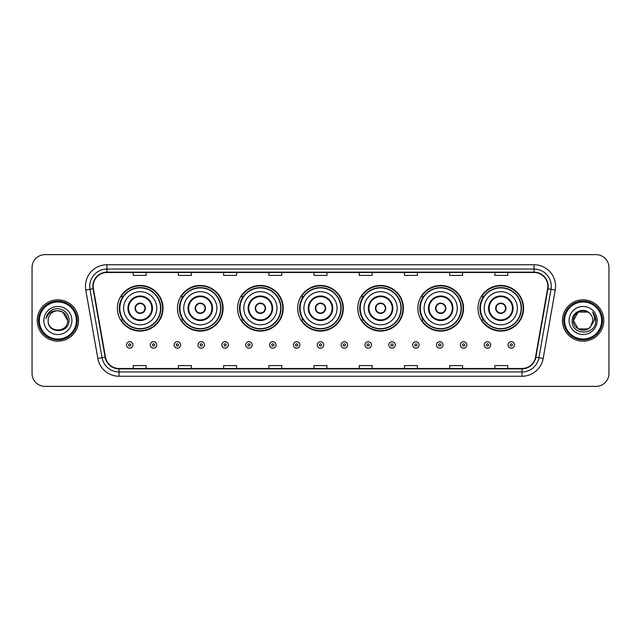 <?xml version="1.0" encoding="UTF-8"?>
<svg xmlns="http://www.w3.org/2000/svg" width="641" height="641" viewBox="0 0 641 641"><rect width="100%" height="100%" fill="white"/><g stroke="black" fill="none" stroke-linecap="round" stroke-linejoin="round"><path stroke-width="0.96" d="M477.986 308.273A22.82 22.82 0 0 0 500.805 331.093A22.82 22.82 0 0 0 523.617 308.273A22.82 22.82 0 0 0 500.805 285.453A22.82 22.82 0 0 0 477.986 308.273M417.884 308.273A22.82 22.82 0 0 0 440.704 331.093A22.82 22.82 0 0 0 463.523 308.273A22.82 22.82 0 0 0 440.704 285.453A22.82 22.82 0 0 0 417.884 308.273M357.782 308.273A22.82 22.82 0 0 0 380.602 331.093A22.82 22.82 0 0 0 403.421 308.273A22.82 22.82 0 0 0 380.602 285.453A22.82 22.82 0 0 0 357.782 308.273M297.68 308.273A22.82 22.82 0 0 0 320.5 331.093A22.82 22.82 0 0 0 343.32 308.273A22.82 22.82 0 0 0 320.5 285.453A22.82 22.82 0 0 0 297.68 308.273M237.579 308.273A22.82 22.82 0 0 0 260.398 331.093A22.82 22.82 0 0 0 283.218 308.273A22.82 22.82 0 0 0 260.398 285.453A22.82 22.82 0 0 0 237.579 308.273M177.477 308.273A22.82 22.82 0 0 0 200.296 331.093A22.82 22.82 0 0 0 223.116 308.273A22.82 22.82 0 0 0 200.296 285.453A22.82 22.82 0 0 0 177.477 308.273M117.383 308.273A22.82 22.82 0 0 0 140.195 331.093A22.82 22.82 0 0 0 163.014 308.273A22.82 22.82 0 0 0 140.195 285.453A22.82 22.82 0 0 0 117.383 308.273M122.856 319.899A20.881 20.881 0 0 1 122.856 296.647M182.949 319.899A20.881 20.881 0 0 1 182.949 296.647M243.051 319.899A20.881 20.881 0 0 1 243.051 296.647M303.153 319.899A20.881 20.881 0 0 1 303.153 296.647M363.255 319.899A20.881 20.881 0 0 1 363.255 296.647M423.356 319.899A20.881 20.881 0 0 1 423.356 296.647M483.458 319.899A20.881 20.881 0 0 1 483.458 296.647M32.05 267.545L32.05 373.455A12.916 12.916 0 0 0 44.966 386.371L596.034 386.371A12.916 12.916 0 0 0 608.95 373.455L608.95 267.545A12.916 12.916 0 0 0 596.034 254.629L44.966 254.629A12.916 12.916 0 0 0 32.05 267.545L32.05 373.455M37.218 320.5A20.664 20.664 0 0 0 57.882 341.164A20.664 20.664 0 0 0 78.547 320.5A20.664 20.664 0 0 0 57.882 299.836A20.664 20.664 0 0 0 37.218 320.5A20.664 20.664 0 0 0 57.882 341.164A20.664 20.664 0 0 0 78.547 320.5A20.664 20.664 0 0 0 57.882 299.836A20.664 20.664 0 0 0 37.218 320.5M562.453 320.5A20.664 20.664 0 0 0 583.118 341.164A20.664 20.664 0 0 0 603.782 320.5A20.664 20.664 0 0 0 583.118 299.836A20.664 20.664 0 0 0 562.453 320.5A20.664 20.664 0 0 0 583.118 341.164A20.664 20.664 0 0 0 603.782 320.5A20.664 20.664 0 0 0 583.118 299.836A20.664 20.664 0 0 0 562.453 320.5M93.185 286.271A13.773 13.773 0 0 1 106.959 272.497L534.041 272.497A13.773 13.773 0 0 1 547.606 288.666L535.539 357.117A13.773 13.773 0 0 1 521.966 368.503L119.034 368.503A13.773 13.773 0 0 1 105.461 357.117L93.394 288.666A13.773 13.773 0 0 1 93.185 286.271M92.841 286.271A14.118 14.118 0 0 0 93.057 288.722L105.124 357.181A14.118 14.118 0 0 0 119.034 368.847L521.966 368.847A14.118 14.118 0 0 0 535.876 357.181L547.943 288.722A14.118 14.118 0 0 0 534.041 272.153L106.959 272.153A14.118 14.118 0 0 0 92.841 286.271M85.766 290.012A21.53 21.53 0 0 1 106.959 264.749L534.041 264.749A21.53 21.53 0 0 1 555.234 290.012L543.167 358.463A21.53 21.53 0 0 1 521.966 376.251L119.034 376.251A21.53 21.53 0 0 1 97.833 358.463L85.766 290.012L90.004 289.267A17.219 17.219 0 0 1 106.959 269.052L534.041 269.052A17.219 17.219 0 0 1 550.996 289.267L538.929 357.718A17.219 17.219 0 0 1 521.966 371.948L119.034 371.948A17.219 17.219 0 0 1 102.071 357.718L90.004 289.267A17.219 17.219 0 0 1 89.74 286.271M596.034 254.629L44.966 254.629M44.966 386.371L596.034 386.371M608.95 373.455L608.95 267.545M314.042 272.497L314.042 275.414L326.958 275.414L326.958 272.497M268.835 272.497L268.835 275.414L281.752 275.414L281.752 272.497M223.629 272.497L223.629 275.414L236.545 275.414L236.545 272.497M178.43 272.497L178.43 275.414L191.347 275.414L191.347 272.497M133.224 272.497L133.224 275.414L146.14 275.414L146.14 272.497M359.248 272.497L359.248 275.414L372.165 275.414L372.165 272.497M404.455 272.497L404.455 275.414L417.371 275.414L417.371 272.497M449.653 272.497L449.653 275.414L462.57 275.414L462.57 272.497M494.86 272.497L494.86 275.414L507.776 275.414L507.776 272.497M326.958 368.503L326.958 365.586L314.042 365.586L314.042 368.503M281.752 368.503L281.752 365.586L268.835 365.586L268.835 368.503M236.545 368.503L236.545 365.586L223.629 365.586L223.629 368.503M191.347 368.503L191.347 365.586L178.43 365.586L178.43 368.503M146.14 368.503L146.14 365.586L133.224 365.586L133.224 368.503M372.165 368.503L372.165 365.586L359.248 365.586L359.248 368.503M417.371 368.503L417.371 365.586L404.455 365.586L404.455 368.503M462.57 368.503L462.57 365.586L449.653 365.586L449.653 368.503M507.776 368.503L507.776 365.586L494.86 365.586L494.86 368.503M76.391 320.5A18.509 18.509 0 0 0 57.882 301.991A18.509 18.509 0 0 0 39.365 320.5A18.509 18.509 0 0 0 57.882 339.009A18.509 18.509 0 0 0 76.391 320.5M77.257 320.5A19.374 19.374 0 0 0 57.882 301.126A19.374 19.374 0 0 0 38.508 320.5A19.374 19.374 0 0 0 57.882 339.874A19.374 19.374 0 0 0 77.257 320.5M57.882 310.765L62.746 312.071L67.617 320.5C67.033 314.587 63.796 311.342 57.882 310.765L62.746 312.071L67.617 320.5L62.746 312.071L57.882 310.765L62.746 312.071L67.617 320.5L62.746 312.071L57.882 310.765L62.746 312.071L67.617 320.5C68.21 333.056 47.554 333.056 48.147 320.5C47.242 334.105 69.412 333.793 68.98 320.5C69.733 311.189 57.642 305.164 50.487 310.973C47.955 313 46.44 315.604 45.944 318.793C47.947 313.088 51.921 310.412 57.882 310.765L62.746 312.071L67.617 320.5C68.21 333.056 47.554 333.056 48.147 320.5C47.554 333.056 68.21 333.056 67.617 320.5C68.21 333.056 47.554 333.056 48.147 320.5C47.554 333.056 68.21 333.056 67.617 320.5C68.21 333.056 47.554 333.056 48.147 320.5A9.735 9.735 0 0 1 57.882 310.765L62.746 312.071L67.617 320.5A9.735 9.735 0 0 0 67.609 320.147M43.844 320.5A14.038 14.038 0 0 0 57.882 334.538A14.038 14.038 0 0 0 71.92 320.5A14.038 14.038 0 0 0 57.882 306.462A14.038 14.038 0 0 0 43.844 320.5M123.625 308.273A16.578 16.578 0 0 1 140.195 291.695A16.578 16.578 0 0 1 156.773 308.273A16.578 16.578 0 0 1 140.195 324.851A16.578 16.578 0 0 1 123.625 308.273A16.578 16.578 0 0 0 140.195 324.851A16.578 16.578 0 0 0 156.773 308.273M128.577 308.273A11.626 11.626 0 0 0 140.195 319.899A11.626 11.626 0 0 0 151.821 308.273A11.626 11.626 0 0 0 140.195 296.647A11.626 11.626 0 0 0 128.577 308.273M123.112 296.647A20.664 20.664 0 0 0 123.112 319.899M160.562 308.273A20.36 20.36 0 0 0 140.195 287.913A20.36 20.36 0 0 0 119.835 308.273A20.36 20.36 0 0 0 140.195 328.641A20.36 20.36 0 0 0 160.562 308.273M135.035 308.273A5.168 5.168 0 0 0 140.195 313.441A5.168 5.168 0 0 0 145.363 308.273A5.168 5.168 0 0 0 140.195 303.105A5.168 5.168 0 0 0 135.035 308.273M162.582 308.273A22.387 22.387 0 0 1 121.061 319.899L123.136 319.899A20.64 20.64 0 0 0 160.843 308.321A20.64 20.64 0 0 0 123.136 296.647L121.061 296.647A22.387 22.387 0 0 1 162.582 308.273M135.195 306.983L135.371 306.983A4.992 4.992 0 0 1 145.026 306.983L144.754 306.983A4.735 4.735 0 0 1 140.195 313.008A4.735 4.735 0 0 1 135.644 306.983A4.735 4.735 0 0 1 144.754 306.983L145.203 306.983M145.203 309.563L145.026 309.563A4.992 4.992 0 0 1 135.371 309.563L135.195 309.563M183.727 308.273A16.578 16.578 0 0 1 200.296 291.695A16.578 16.578 0 0 1 216.874 308.273A16.578 16.578 0 0 1 200.296 324.851A16.578 16.578 0 0 1 183.727 308.273A16.578 16.578 0 0 0 200.296 324.851A16.578 16.578 0 0 0 216.874 308.273M188.67 308.273A11.626 11.626 0 0 0 200.296 319.899A11.626 11.626 0 0 0 211.923 308.273A11.626 11.626 0 0 0 200.296 296.647A11.626 11.626 0 0 0 188.67 308.273M183.214 296.647A20.664 20.664 0 0 0 183.214 319.899M220.664 308.273A20.36 20.36 0 0 0 200.296 287.913A20.36 20.36 0 0 0 179.937 308.273A20.36 20.36 0 0 0 200.296 328.641A20.36 20.36 0 0 0 220.664 308.273M195.128 308.273A5.168 5.168 0 0 0 200.296 313.441A5.168 5.168 0 0 0 205.465 308.273A5.168 5.168 0 0 0 200.296 303.105A5.168 5.168 0 0 0 195.128 308.273M222.683 308.273A22.387 22.387 0 0 1 181.163 319.899L183.238 319.899A20.64 20.64 0 0 0 220.937 308.321A20.64 20.64 0 0 0 183.238 296.647L181.163 296.647A22.387 22.387 0 0 1 222.683 308.273M195.297 306.983L195.473 306.983A4.992 4.992 0 0 1 205.128 306.983L204.856 306.983A4.735 4.735 0 0 1 200.296 313.008A4.735 4.735 0 0 1 195.745 306.983A4.735 4.735 0 0 1 204.856 306.983L205.304 306.983M205.304 309.563L204.856 309.563A4.735 4.735 0 0 1 195.745 309.563L195.297 309.563M204.856 309.563L205.128 309.563A4.992 4.992 0 0 1 195.473 309.563L195.745 309.563M243.82 308.273A16.578 16.578 0 0 1 260.398 291.695A16.578 16.578 0 0 1 276.976 308.273A16.578 16.578 0 0 1 260.398 324.851A16.578 16.578 0 0 1 243.82 308.273A16.578 16.578 0 0 0 260.398 324.851A16.578 16.578 0 0 0 276.976 308.273M248.772 308.273A11.626 11.626 0 0 0 260.398 319.899A11.626 11.626 0 0 0 272.024 308.273A11.626 11.626 0 0 0 260.398 296.647A11.626 11.626 0 0 0 248.772 308.273M243.316 296.647A20.664 20.664 0 0 0 243.316 319.899M280.766 308.273A20.36 20.36 0 0 0 260.398 287.913A20.36 20.36 0 0 0 240.038 308.273A20.36 20.36 0 0 0 260.398 328.641A20.36 20.36 0 0 0 280.766 308.273M255.23 308.273A5.168 5.168 0 0 0 260.398 313.441A5.168 5.168 0 0 0 265.566 308.273A5.168 5.168 0 0 0 260.398 303.105A5.168 5.168 0 0 0 255.23 308.273M282.785 308.273A22.387 22.387 0 0 1 241.264 319.899L243.34 319.899A20.64 20.64 0 0 0 281.038 308.321A20.64 20.64 0 0 0 243.34 296.647L241.264 296.647A22.387 22.387 0 0 1 282.785 308.273M255.398 306.983L255.575 306.983A4.992 4.992 0 0 1 265.222 306.983L264.957 306.983A4.735 4.735 0 0 1 260.398 313.008A4.735 4.735 0 0 1 255.839 306.983A4.735 4.735 0 0 1 264.957 306.983L265.398 306.983M265.398 309.563L264.957 309.563A4.735 4.735 0 0 1 255.839 309.563L255.398 309.563M264.957 309.563L265.222 309.563A4.992 4.992 0 0 1 255.575 309.563L255.839 309.563M303.922 308.273A16.578 16.578 0 0 1 320.5 291.695A16.578 16.578 0 0 1 337.078 308.273A16.578 16.578 0 0 1 320.5 324.851A16.578 16.578 0 0 1 303.922 308.273A16.578 16.578 0 0 0 320.5 324.851A16.578 16.578 0 0 0 337.078 308.273M308.874 308.273A11.626 11.626 0 0 0 320.5 319.899A11.626 11.626 0 0 0 332.126 308.273A11.626 11.626 0 0 0 320.5 296.647A11.626 11.626 0 0 0 308.874 308.273M303.417 296.647A20.664 20.664 0 0 0 303.417 319.899L301.366 319.899A22.387 22.387 0 0 0 342.887 308.273A22.387 22.387 0 0 0 301.366 296.647L303.441 296.647A20.64 20.64 0 0 1 341.14 308.321A20.64 20.64 0 0 1 303.441 319.899M340.86 308.273A20.36 20.36 0 0 0 320.5 287.913A20.36 20.36 0 0 0 300.14 308.273A20.36 20.36 0 0 0 320.5 328.641A20.36 20.36 0 0 0 340.86 308.273M315.332 308.273A5.168 5.168 0 0 0 320.5 313.441A5.168 5.168 0 0 0 325.668 308.273A5.168 5.168 0 0 0 320.5 303.105A5.168 5.168 0 0 0 315.332 308.273M315.5 306.983L315.676 306.983A4.992 4.992 0 0 1 325.324 306.983L325.059 306.983A4.735 4.735 0 0 1 320.5 313.008A4.735 4.735 0 0 1 315.941 306.983A4.735 4.735 0 0 1 325.059 306.983L325.5 306.983M325.5 309.563L325.059 309.563A4.735 4.735 0 0 1 315.941 309.563L315.5 309.563M325.059 309.563L325.324 309.563A4.992 4.992 0 0 1 315.676 309.563L315.941 309.563M364.024 308.273A16.578 16.578 0 0 1 380.602 291.695A16.578 16.578 0 0 1 397.18 308.273A16.578 16.578 0 0 1 380.602 324.851A16.578 16.578 0 0 1 364.024 308.273A16.578 16.578 0 0 0 380.602 324.851A16.578 16.578 0 0 0 397.18 308.273M368.976 308.273A11.626 11.626 0 0 0 380.602 319.899A11.626 11.626 0 0 0 392.228 308.273A11.626 11.626 0 0 0 380.602 296.647A11.626 11.626 0 0 0 368.976 308.273M363.511 296.647A20.664 20.664 0 0 0 363.511 319.899L361.468 319.899A22.387 22.387 0 0 0 402.989 308.273A22.387 22.387 0 0 0 361.468 296.647L363.543 296.647A20.64 20.64 0 0 1 401.242 308.321A20.64 20.64 0 0 1 363.543 319.899M400.962 308.273A20.36 20.36 0 0 0 380.602 287.913A20.36 20.36 0 0 0 360.234 308.273A20.36 20.36 0 0 0 380.602 328.641A20.36 20.36 0 0 0 400.962 308.273M375.434 308.273A5.168 5.168 0 0 0 380.602 313.441A5.168 5.168 0 0 0 385.77 308.273A5.168 5.168 0 0 0 380.602 303.105A5.168 5.168 0 0 0 375.434 308.273M375.602 306.983L375.778 306.983A4.992 4.992 0 0 1 385.425 306.983L385.161 306.983A4.735 4.735 0 0 1 380.602 313.008A4.735 4.735 0 0 1 376.043 306.983A4.735 4.735 0 0 1 385.161 306.983L385.602 306.983M385.602 309.563L385.161 309.563A4.735 4.735 0 0 1 376.043 309.563L375.602 309.563M385.161 309.563L385.425 309.563A4.992 4.992 0 0 1 375.778 309.563L376.043 309.563M424.126 308.273A16.578 16.578 0 0 1 440.704 291.695A16.578 16.578 0 0 1 457.273 308.273A16.578 16.578 0 0 1 440.704 324.851A16.578 16.578 0 0 1 424.126 308.273A16.578 16.578 0 0 0 440.704 324.851A16.578 16.578 0 0 0 457.273 308.273M429.077 308.273A11.626 11.626 0 0 0 440.704 319.899A11.626 11.626 0 0 0 452.33 308.273A11.626 11.626 0 0 0 440.704 296.647A11.626 11.626 0 0 0 429.077 308.273M423.613 296.647A20.664 20.664 0 0 0 423.613 319.899M461.063 308.273A20.36 20.36 0 0 0 440.704 287.913A20.36 20.36 0 0 0 420.336 308.273A20.36 20.36 0 0 0 440.704 328.641A20.36 20.36 0 0 0 461.063 308.273M435.535 308.273A5.168 5.168 0 0 0 440.704 313.441A5.168 5.168 0 0 0 445.872 308.273A5.168 5.168 0 0 0 440.704 303.105A5.168 5.168 0 0 0 435.535 308.273M463.09 308.273A22.387 22.387 0 0 1 421.57 319.899L423.645 319.899A20.64 20.64 0 0 0 461.344 308.321A20.64 20.64 0 0 0 423.645 296.647L421.57 296.647A22.387 22.387 0 0 1 463.09 308.273M435.696 306.983L435.872 306.983A4.992 4.992 0 0 1 445.527 306.983L445.255 306.983A4.735 4.735 0 0 1 440.704 313.008A4.735 4.735 0 0 1 436.144 306.983A4.735 4.735 0 0 1 445.255 306.983L445.703 306.983M445.703 309.563L445.255 309.563A4.735 4.735 0 0 1 436.144 309.563L435.696 309.563M445.255 309.563L445.527 309.563A4.992 4.992 0 0 1 435.872 309.563L436.144 309.563M484.227 308.273A16.578 16.578 0 0 1 500.805 291.695A16.578 16.578 0 0 1 517.375 308.273A16.578 16.578 0 0 1 500.805 324.851A16.578 16.578 0 0 1 484.227 308.273A16.578 16.578 0 0 0 500.805 324.851A16.578 16.578 0 0 0 517.375 308.273M489.179 308.273A11.626 11.626 0 0 0 500.805 319.899A11.626 11.626 0 0 0 512.423 308.273A11.626 11.626 0 0 0 500.805 296.647A11.626 11.626 0 0 0 489.179 308.273M483.715 296.647A20.664 20.664 0 0 0 483.715 319.899M521.165 308.273A20.36 20.36 0 0 0 500.805 287.913A20.36 20.36 0 0 0 480.438 308.273A20.36 20.36 0 0 0 500.805 328.641A20.36 20.36 0 0 0 521.165 308.273M495.637 308.273A5.168 5.168 0 0 0 500.805 313.441A5.168 5.168 0 0 0 505.965 308.273A5.168 5.168 0 0 0 500.805 303.105A5.168 5.168 0 0 0 495.637 308.273M523.192 308.273A22.387 22.387 0 0 1 481.671 319.899L483.747 319.899A20.64 20.64 0 0 0 521.445 308.321A20.64 20.64 0 0 0 483.747 296.647L481.671 296.647A22.387 22.387 0 0 1 523.192 308.273M495.797 306.983L495.974 306.983A4.992 4.992 0 0 1 505.629 306.983L505.356 306.983A4.735 4.735 0 0 1 500.805 313.008A4.735 4.735 0 0 1 496.246 306.983A4.735 4.735 0 0 1 505.356 306.983L505.805 306.983M505.805 309.563L505.356 309.563A4.735 4.735 0 0 1 496.246 309.563L495.797 309.563M505.356 309.563L505.629 309.563A4.992 4.992 0 0 1 495.974 309.563L496.246 309.563M587.981 328.929A9.735 9.735 0 0 0 590.609 326.71L587.981 328.929L578.254 328.929L573.383 320.5L578.254 312.071L587.981 312.071L589.496 313.145C583.518 306.887 572.02 312.047 572.133 320.5C571.035 335.523 595.393 335.916 595.793 321.229L595.81 320.5C595.777 317.311 594.712 314.507 592.621 312.087C594.215 314.699 594.768 317.503 594.303 320.5L590.417 326.942C585.153 333.689 572.886 329.154 573.383 320.5L578.254 328.929L587.981 328.929L590.609 326.71L588.43 328.657M601.635 320.5A18.509 18.509 0 0 0 583.118 301.991A18.509 18.509 0 0 0 564.609 320.5A18.509 18.509 0 0 0 583.118 339.009A18.509 18.509 0 0 0 601.635 320.5M602.492 320.5A19.374 19.374 0 0 0 583.118 301.126A19.374 19.374 0 0 0 563.743 320.5A19.374 19.374 0 0 0 583.118 339.874A19.374 19.374 0 0 0 602.492 320.5M590.609 326.71L592.853 320.5C592.797 317.567 591.675 315.116 589.496 313.145M569.08 320.5A14.038 14.038 0 0 0 583.118 334.538A14.038 14.038 0 0 0 597.156 320.5A14.038 14.038 0 0 0 583.118 306.462A14.038 14.038 0 0 0 569.08 320.5M587.981 312.071A9.735 9.735 0 0 0 573.383 320.5M592.717 312.199L595.801 320.869M592.621 312.087L595.16 316.486M126.461 344.954A3.229 3.229 0 0 1 129.69 341.725A3.229 3.229 0 0 1 132.919 344.954A3.229 3.229 0 0 1 129.69 348.183A3.229 3.229 0 0 1 126.461 344.954A3.229 3.229 0 0 0 129.69 348.183A3.229 3.229 0 0 0 132.919 344.954M150.315 344.954A3.229 3.229 0 0 1 153.544 341.725A3.229 3.229 0 0 1 156.773 344.954A3.229 3.229 0 0 1 153.544 348.183A3.229 3.229 0 0 1 150.315 344.954A3.229 3.229 0 0 0 153.544 348.183A3.229 3.229 0 0 0 156.773 344.954M174.168 344.954A3.229 3.229 0 0 1 177.397 341.725A3.229 3.229 0 0 1 180.626 344.954A3.229 3.229 0 0 1 177.397 348.183A3.229 3.229 0 0 1 174.168 344.954A3.229 3.229 0 0 0 177.397 348.183A3.229 3.229 0 0 0 180.626 344.954M198.013 344.954A3.229 3.229 0 0 1 201.242 341.725A3.229 3.229 0 0 1 204.471 344.954A3.229 3.229 0 0 1 201.242 348.183A3.229 3.229 0 0 1 198.013 344.954A3.229 3.229 0 0 0 201.242 348.183A3.229 3.229 0 0 0 204.471 344.954M221.866 344.954A3.229 3.229 0 0 1 225.095 341.725A3.229 3.229 0 0 1 228.324 344.954A3.229 3.229 0 0 1 225.095 348.183A3.229 3.229 0 0 1 221.866 344.954A3.229 3.229 0 0 0 225.095 348.183A3.229 3.229 0 0 0 228.324 344.954M245.719 344.954A3.229 3.229 0 0 1 248.948 341.725A3.229 3.229 0 0 1 252.177 344.954A3.229 3.229 0 0 1 248.948 348.183A3.229 3.229 0 0 1 245.719 344.954A3.229 3.229 0 0 0 248.948 348.183A3.229 3.229 0 0 0 252.177 344.954M269.573 344.954A3.229 3.229 0 0 1 272.802 341.725A3.229 3.229 0 0 1 276.031 344.954A3.229 3.229 0 0 1 272.802 348.183A3.229 3.229 0 0 1 269.573 344.954A3.229 3.229 0 0 0 272.802 348.183A3.229 3.229 0 0 0 276.031 344.954M293.418 344.954A3.229 3.229 0 0 1 296.647 341.725A3.229 3.229 0 0 1 299.876 344.954A3.229 3.229 0 0 1 296.647 348.183A3.229 3.229 0 0 1 293.418 344.954A3.229 3.229 0 0 0 296.647 348.183A3.229 3.229 0 0 0 299.876 344.954M317.271 344.954A3.229 3.229 0 0 1 320.5 341.725A3.229 3.229 0 0 1 323.729 344.954A3.229 3.229 0 0 1 320.5 348.183A3.229 3.229 0 0 1 317.271 344.954A3.229 3.229 0 0 0 320.5 348.183A3.229 3.229 0 0 0 323.729 344.954M341.124 344.954A3.229 3.229 0 0 1 344.353 341.725A3.229 3.229 0 0 1 347.582 344.954A3.229 3.229 0 0 1 344.353 348.183A3.229 3.229 0 0 1 341.124 344.954A3.229 3.229 0 0 0 344.353 348.183A3.229 3.229 0 0 0 347.582 344.954M364.969 344.954A3.229 3.229 0 0 1 368.198 341.725A3.229 3.229 0 0 1 371.427 344.954A3.229 3.229 0 0 1 368.198 348.183A3.229 3.229 0 0 1 364.969 344.954A3.229 3.229 0 0 0 368.198 348.183A3.229 3.229 0 0 0 371.427 344.954M388.823 344.954A3.229 3.229 0 0 1 392.052 341.725A3.229 3.229 0 0 1 395.281 344.954A3.229 3.229 0 0 1 392.052 348.183A3.229 3.229 0 0 1 388.823 344.954A3.229 3.229 0 0 0 392.052 348.183A3.229 3.229 0 0 0 395.281 344.954M412.676 344.954A3.229 3.229 0 0 1 415.905 341.725A3.229 3.229 0 0 1 419.134 344.954A3.229 3.229 0 0 1 415.905 348.183A3.229 3.229 0 0 1 412.676 344.954A3.229 3.229 0 0 0 415.905 348.183A3.229 3.229 0 0 0 419.134 344.954M436.529 344.954A3.229 3.229 0 0 1 439.758 341.725A3.229 3.229 0 0 1 442.987 344.954A3.229 3.229 0 0 1 439.758 348.183A3.229 3.229 0 0 1 436.529 344.954A3.229 3.229 0 0 0 439.758 348.183A3.229 3.229 0 0 0 442.987 344.954M460.374 344.954A3.229 3.229 0 0 1 463.603 341.725A3.229 3.229 0 0 1 466.832 344.954A3.229 3.229 0 0 1 463.603 348.183A3.229 3.229 0 0 1 460.374 344.954A3.229 3.229 0 0 0 463.603 348.183A3.229 3.229 0 0 0 466.832 344.954M484.227 344.954A3.229 3.229 0 0 1 487.456 341.725A3.229 3.229 0 0 1 490.685 344.954A3.229 3.229 0 0 1 487.456 348.183A3.229 3.229 0 0 1 484.227 344.954A3.229 3.229 0 0 0 487.456 348.183A3.229 3.229 0 0 0 490.685 344.954M508.081 344.954A3.229 3.229 0 0 1 511.31 341.725A3.229 3.229 0 0 1 514.539 344.954A3.229 3.229 0 0 1 511.31 348.183A3.229 3.229 0 0 1 508.081 344.954A3.229 3.229 0 0 0 511.31 348.183A3.229 3.229 0 0 0 514.539 344.954M534.041 264.749L534.041 272.153M90.004 289.267L93.057 288.722M119.034 376.251L119.034 368.847M521.966 368.847L521.966 376.251M535.876 357.181L543.167 358.463M97.833 358.463L105.124 357.181M547.943 288.722L555.234 290.012M106.959 264.749L106.959 272.153M152.47 308.273A12.267 12.267 0 0 0 140.195 296.006A12.267 12.267 0 0 0 127.928 308.273A12.267 12.267 0 0 0 140.195 320.54A12.267 12.267 0 0 0 152.47 308.273M212.572 308.273A12.267 12.267 0 0 0 200.296 296.006A12.267 12.267 0 0 0 188.029 308.273A12.267 12.267 0 0 0 200.296 320.54A12.267 12.267 0 0 0 212.572 308.273M272.665 308.273A12.267 12.267 0 0 0 260.398 296.006A12.267 12.267 0 0 0 248.131 308.273A12.267 12.267 0 0 0 260.398 320.54A12.267 12.267 0 0 0 272.665 308.273M332.767 308.273A12.267 12.267 0 0 0 320.5 296.006A12.267 12.267 0 0 0 308.233 308.273A12.267 12.267 0 0 0 320.5 320.54A12.267 12.267 0 0 0 332.767 308.273M392.869 308.273A12.267 12.267 0 0 0 380.602 296.006A12.267 12.267 0 0 0 368.335 308.273A12.267 12.267 0 0 0 380.602 320.54A12.267 12.267 0 0 0 392.869 308.273M452.971 308.273A12.267 12.267 0 0 0 440.704 296.006A12.267 12.267 0 0 0 428.428 308.273A12.267 12.267 0 0 0 440.704 320.54A12.267 12.267 0 0 0 452.971 308.273M513.072 308.273A12.267 12.267 0 0 0 500.805 296.006A12.267 12.267 0 0 0 488.53 308.273A12.267 12.267 0 0 0 500.805 320.54A12.267 12.267 0 0 0 513.072 308.273M130.772 344.954A1.074 1.074 0 0 0 129.69 343.88A1.074 1.074 0 0 0 128.617 344.954A1.074 1.074 0 0 0 129.69 346.028A1.074 1.074 0 0 0 130.772 344.954M154.617 344.954A1.074 1.074 0 0 0 153.544 343.88A1.074 1.074 0 0 0 152.47 344.954A1.074 1.074 0 0 0 153.544 346.028A1.074 1.074 0 0 0 154.617 344.954M178.47 344.954A1.074 1.074 0 0 0 177.397 343.88A1.074 1.074 0 0 0 176.315 344.954A1.074 1.074 0 0 0 177.397 346.028A1.074 1.074 0 0 0 178.47 344.954M202.324 344.954A1.074 1.074 0 0 0 201.242 343.88A1.074 1.074 0 0 0 200.168 344.954A1.074 1.074 0 0 0 201.242 346.028A1.074 1.074 0 0 0 202.324 344.954M226.169 344.954A1.074 1.074 0 0 0 225.095 343.88A1.074 1.074 0 0 0 224.021 344.954A1.074 1.074 0 0 0 225.095 346.028A1.074 1.074 0 0 0 226.169 344.954M250.022 344.954A1.074 1.074 0 0 0 248.948 343.88A1.074 1.074 0 0 0 247.875 344.954A1.074 1.074 0 0 0 248.948 346.028A1.074 1.074 0 0 0 250.022 344.954M273.875 344.954A1.074 1.074 0 0 0 272.802 343.88A1.074 1.074 0 0 0 271.72 344.954A1.074 1.074 0 0 0 272.802 346.028A1.074 1.074 0 0 0 273.875 344.954M297.728 344.954A1.074 1.074 0 0 0 296.647 343.88A1.074 1.074 0 0 0 295.573 344.954A1.074 1.074 0 0 0 296.647 346.028A1.074 1.074 0 0 0 297.728 344.954M321.574 344.954A1.074 1.074 0 0 0 320.5 343.88A1.074 1.074 0 0 0 319.426 344.954A1.074 1.074 0 0 0 320.5 346.028A1.074 1.074 0 0 0 321.574 344.954M345.427 344.954A1.074 1.074 0 0 0 344.353 343.88A1.074 1.074 0 0 0 343.272 344.954A1.074 1.074 0 0 0 344.353 346.028A1.074 1.074 0 0 0 345.427 344.954M369.28 344.954A1.074 1.074 0 0 0 368.198 343.88A1.074 1.074 0 0 0 367.125 344.954A1.074 1.074 0 0 0 368.198 346.028A1.074 1.074 0 0 0 369.28 344.954M393.125 344.954A1.074 1.074 0 0 0 392.052 343.88A1.074 1.074 0 0 0 390.978 344.954A1.074 1.074 0 0 0 392.052 346.028A1.074 1.074 0 0 0 393.125 344.954M416.979 344.954A1.074 1.074 0 0 0 415.905 343.88A1.074 1.074 0 0 0 414.831 344.954A1.074 1.074 0 0 0 415.905 346.028A1.074 1.074 0 0 0 416.979 344.954M440.832 344.954A1.074 1.074 0 0 0 439.758 343.88A1.074 1.074 0 0 0 438.676 344.954A1.074 1.074 0 0 0 439.758 346.028A1.074 1.074 0 0 0 440.832 344.954M464.685 344.954A1.074 1.074 0 0 0 463.603 343.88A1.074 1.074 0 0 0 462.53 344.954A1.074 1.074 0 0 0 463.603 346.028A1.074 1.074 0 0 0 464.685 344.954M488.53 344.954A1.074 1.074 0 0 0 487.456 343.88A1.074 1.074 0 0 0 486.383 344.954A1.074 1.074 0 0 0 487.456 346.028A1.074 1.074 0 0 0 488.53 344.954M512.383 344.954A1.074 1.074 0 0 0 511.31 343.88A1.074 1.074 0 0 0 510.228 344.954A1.074 1.074 0 0 0 511.31 346.028A1.074 1.074 0 0 0 512.383 344.954"/></g></svg>
